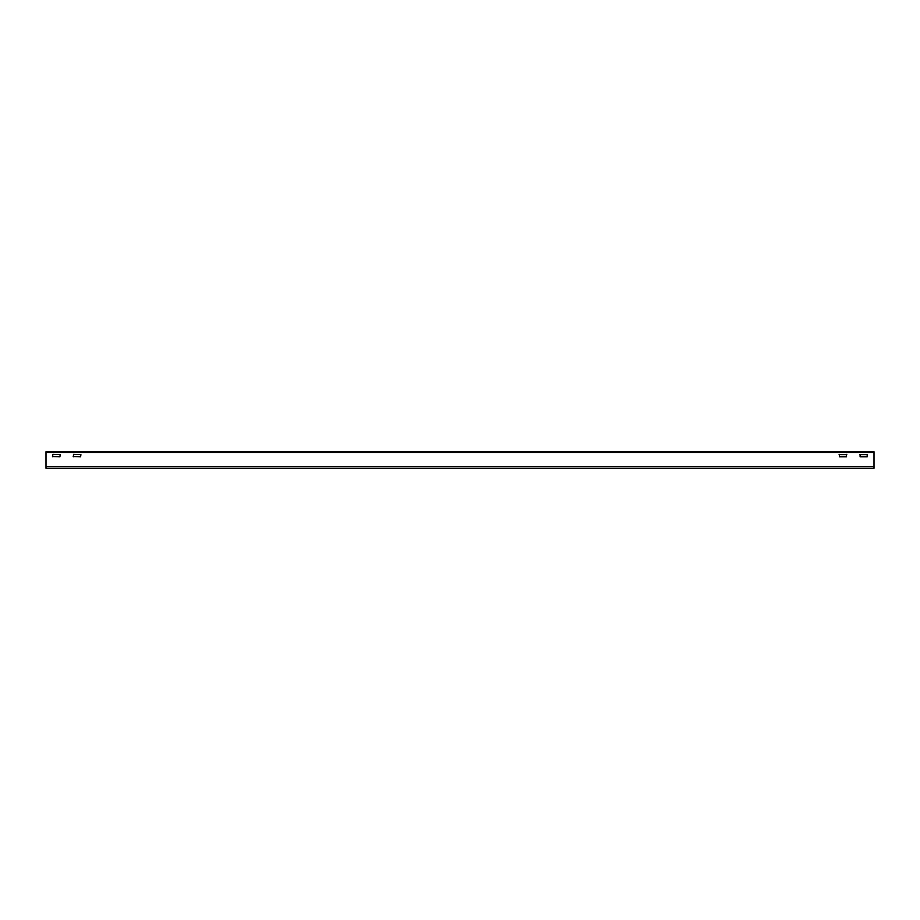 <?xml version="1.0" encoding="UTF-8"?>
<svg xmlns="http://www.w3.org/2000/svg" width="920" height="920" viewBox="0 0 920 920"><rect width="100%" height="100%" fill="white"/><g stroke="black" fill="none" stroke-linecap="round" stroke-linejoin="round"><path stroke-width="1.38" d="M867.18 454.342L867.203 456.826L860.108 456.826L860.05 454.342M860.108 456.826L867.238 456.826M73.393 456.815L73.496 454.342L80.914 454.618L80.603 456.826L73.186 456.55M846.481 454.342L846.503 456.826L839.408 456.826L839.35 454.342M839.408 456.826L846.538 456.826M52.693 456.815L52.796 454.342L60.214 454.618L59.904 456.826L52.486 456.55M874 466.624L874 468.28L46 468.28L46 451.72L874 451.72L874 466.624L46 466.624M839.086 454.618L846.814 454.618M859.786 454.618L867.514 454.618M46 452.41L874 452.41"/></g></svg>
